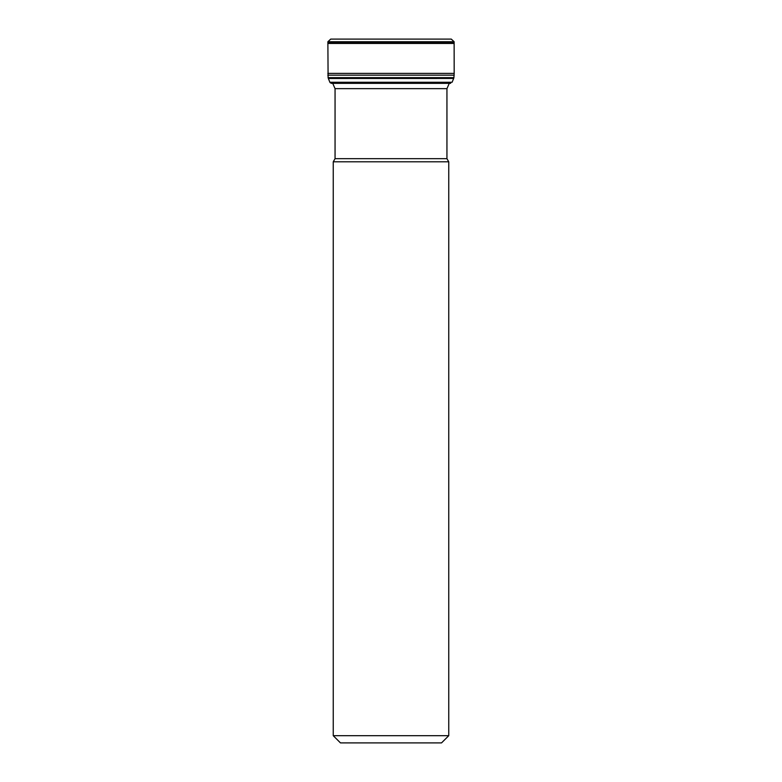 <?xml version="1.0" encoding="UTF-8"?>
<svg xmlns="http://www.w3.org/2000/svg" width="782" height="782" viewBox="0 0 782 782"><rect width="100%" height="100%" fill="white"/><g stroke="black" fill="none" stroke-linecap="round" stroke-linejoin="round"><path stroke-width="1.17" d="M448.751 735.686L441.527 742.9L340.473 742.9L333.249 735.686L448.751 735.686L448.751 161.806L333.249 161.806L333.249 735.686M449.279 83.342L446.942 88.649L446.942 158.678L448.751 161.806M327.873 42.678L454.127 42.678L454.127 41.827L327.873 41.827L328.098 77.672L453.912 77.633L328.088 77.633M328.098 77.672L453.902 77.672M328.137 77.907L453.863 77.907M453.687 78.425L328.313 78.425L453.687 78.425M329.916 82.266L452.084 82.266L330.014 82.54L328.323 78.454M330.747 39.1L451.253 39.1L330.737 39.1L327.873 41.729L454.127 41.729L451.263 39.1M446.942 88.649L335.058 88.649L335.058 158.678L446.942 158.678M327.873 43.46L454.127 43.46L454.127 42.678M453.912 77.633L454.176 73.391L327.824 73.391M454.195 75.17L327.805 75.17M328.332 78.483L453.677 78.454M335.058 158.678L333.249 161.806M331.93 82.706L332.487 83.127M332.721 83.342L335.058 88.649M454.176 73.391L454.127 43.46M452.084 82.266L453.668 78.483M330.014 82.54L331.343 83.342L450.657 83.342"/></g></svg>
